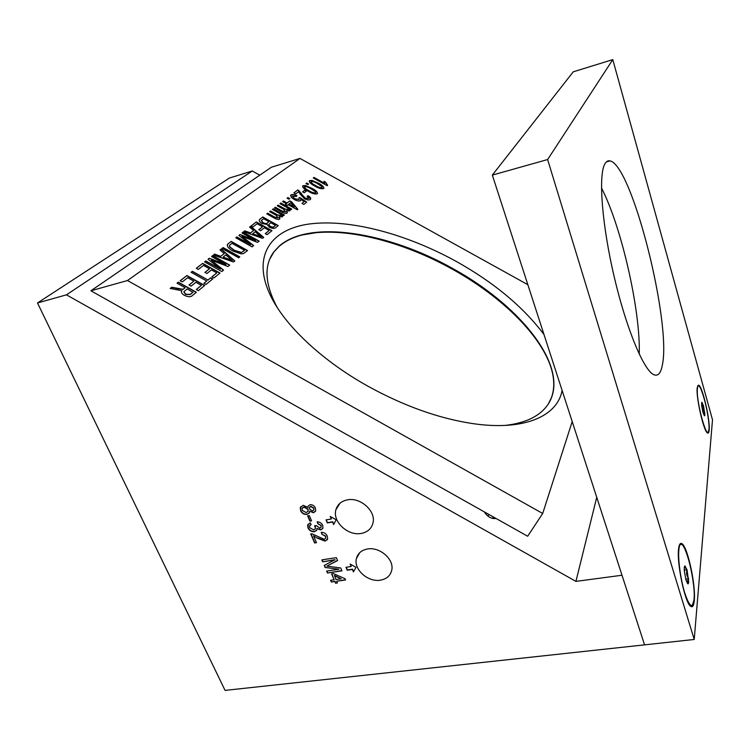 <?xml version="1.0" encoding="UTF-8"?>
<svg xmlns="http://www.w3.org/2000/svg" width="750" height="750" viewBox="0 0 750 750"><rect width="100%" height="100%" fill="white"/><g stroke="black" fill="none" stroke-linecap="round" stroke-linejoin="round"><path stroke-width="1.12" d="M347.381 499.856C341.334 501.103 337.519 504.384 335.925 509.709C332.203 521.494 347.841 536.138 361.153 533.447C367.613 532.191 371.569 528.647 373.022 522.806C376.041 511.097 360.375 497.034 347.381 499.856M367.538 548.991C361.462 550.144 357.741 553.369 356.381 558.656C353.512 569.438 368.006 582.413 380.334 580.181C386.756 579.028 390.581 575.597 391.809 569.869C394.116 559.163 379.603 546.638 367.538 548.991M37.5 302.972L225.075 690.394L644.559 644.859L622.003 575.25L575.934 581.381L66.459 294.834L37.5 302.972L229.322 178.078L252.253 170.991L259.781 175.172M353.447 571.894L355.997 567.356L350.156 564.047L351.188 566.503L345.966 567.291L347.194 570.225L352.416 569.447L353.447 571.894L355.997 567.347M333.628 524.559L336.169 519.797L330.234 516.45L331.303 518.991L326.025 519.881L327.3 522.909L332.569 522.028L333.628 524.559M334.941 559.941L322.688 561.816L321.863 559.884L336.356 557.653L337.594 560.578L326.859 566.128L340.716 567.975L341.934 570.844L327.469 573L326.653 571.078L338.878 569.25L325.097 567.45L324.234 565.434L335.091 559.669L322.688 561.816M314.494 531.731C311.512 531.909 309.337 530.625 307.959 527.869L307.678 525.056L310.191 522.816L311.147 524.587L309.469 526.05L309.666 527.653L313.744 529.931L315.506 528.534L314.634 525.722L316.397 525.628L319.847 528.15L321.188 527.053L321.028 525.656L317.775 523.669L317.194 521.822C319.753 521.878 321.591 523.05 322.697 525.319L322.969 528.009L320.672 529.941L316.959 528.506L316.922 529.866L314.653 531.469C311.681 531.647 309.506 530.363 308.128 527.606L307.959 527.869M300.6 510.656L300.281 507.581L303.131 505.312L307.997 507.375L308.119 506.184L310.003 504.703C312.516 504.563 314.316 505.678 315.403 508.059L315.712 510.769L313.359 512.747L309.6 511.134L309.488 512.466L306.966 514.434C304.05 514.641 301.922 513.384 300.6 510.656L300.769 506.644M311.559 520.837L309.872 521.119L307.641 515.869L309.319 515.588L311.559 520.837M317.447 538.209L313.575 535.875L316.481 542.681L314.625 542.981L310.734 533.888L312.103 533.859L324.291 539.325L325.772 538.078L325.575 536.4L321.825 534.169L321.253 532.35C324.103 532.266 326.109 533.541 327.281 536.166L327.638 538.969L325.059 541.106L317.447 538.209L313.575 535.875M334.828 581.512L331.331 582.019L330.591 580.284L334.097 579.778L331.575 573.872L333.422 573.591L345.066 578.728L345.581 579.947L336.675 581.241L337.416 582.975L335.569 583.237L334.988 581.241L331.331 582.019M575.934 581.381L596.737 497.297M484.341 511.884L485.391 513.488C488.578 517.388 492.122 519.047 496.013 518.447M66.459 294.834L252.253 170.991M493.678 518.634L493.097 517.744M308.119 506.184L307.997 507.375M315.441 511.388L313.359 512.747M313.528 512.494L309.6 511.134M309.244 513.028L306.966 514.434M307.134 514.181C304.219 514.387 302.091 513.131 300.769 510.403M307.922 511.528L308.044 509.091L304.116 506.887L302.391 507.919M313.791 510.094L313.884 508.125L310.941 506.278L309.656 507.103M313.716 508.378L310.772 506.531L309.394 507.581L309.591 509.109L312.544 510.928L313.894 509.85L313.884 508.125M307.875 509.344L303.947 507.131L302.119 508.425L302.278 510.375L306.216 512.606L308.072 511.181L308.044 509.091M311.466 520.622L309.872 521.119M310.041 520.866L307.894 515.831M308.128 527.606L308.137 524.119M311.072 524.438L309.741 525.525M315.356 528.891L315.328 526.856M315.497 526.594L314.972 525.703M321.084 527.316L321.028 525.656M321.197 525.403L317.775 523.669M317.944 523.406L317.447 521.831M322.753 528.553L320.672 529.941M320.831 529.688L316.959 528.506M316.734 530.353L314.653 531.469M316.388 542.456L314.625 542.981M314.794 542.719L310.997 533.841M325.65 538.397L325.575 536.4M325.734 536.138L321.825 534.169M321.994 533.916L321.497 532.331M327.394 539.587L325.059 541.106M325.228 540.844L317.616 537.947M322.847 561.544L322.116 559.847M337.528 560.419L326.859 566.128M341.831 570.609L327.469 573M327.628 572.728L326.906 571.041M325.097 567.45L338.878 569.25M325.256 567.178L324.459 565.322M331.491 581.747L330.844 580.247M331.828 573.834L334.097 579.778M345.478 579.712L336.675 581.241M337.312 582.741L335.569 583.237M335.728 582.966L334.988 581.241M341.147 578.747L334.491 575.475L335.944 579.506L341.147 578.747L334.341 575.747M326.278 519.834L327.459 522.656L332.728 521.775L333.778 524.278M330.591 516.647L331.303 518.991M346.209 567.253L347.344 569.953L352.566 569.175L353.597 571.622M350.503 564.244L351.188 566.503M709.153 430.294C710.372 420.15 702.244 385.406 698.569 385.144L697.228 387.553C695.756 396.553 703.706 431.634 707.512 432.994C708.394 433.509 708.938 432.619 709.153 430.294M694.275 600.637C695.991 584.981 687.253 545.363 681.675 543.562C680.156 542.859 679.134 544.556 678.619 548.672C676.538 562.453 684.844 602.559 690.562 606.244C692.531 607.753 693.769 605.887 694.275 600.637M662.344 365.109C671.653 322.913 632.128 165.15 610.041 160.894C607.809 160.359 605.972 161.597 604.519 164.597C598.322 176.775 602.156 225.956 614.4 277.678C626.578 329.438 643.941 370.556 653.794 374.691C657.975 376.453 660.825 373.266 662.344 365.109M639.244 354.131C640.659 311.166 621.544 226.65 601.491 187.988M694.228 639.469L712.5 419.803L612.788 59.606L573.234 71.831L492.328 175.097L644.559 644.859L694.228 639.469L547.631 159.544L612.788 59.606M492.328 175.097L547.631 159.544M704.916 415.116L703.547 405.994L701.925 402.291L701.606 405.375L702.919 412.191L704.456 415.828L704.916 415.116M703.762 414.469L704.841 412.744C703.219 410.738 702.788 408.478 703.547 405.994C701.812 405 701.278 403.762 701.925 402.3L701.756 402.328M703.172 413.053L704.841 412.744M701.719 406.331L703.547 405.994M688.725 582.225L687.028 569.794L684.862 565.969C684.291 566.344 684.113 568.05 684.328 571.069L685.997 580.059L687.684 583.716L688.181 583.837L688.725 582.225M688.181 583.837L687.253 581.4L688.678 578.672C686.606 575.934 686.062 572.972 687.028 569.794L684.572 566.803L684.862 565.969M685.706 579.056L688.678 578.672M684.272 570.159L687.028 569.794M504.713 425.447C518.803 423.919 529.959 420.225 538.172 414.384C544.669 409.716 549.15 404.044 551.616 397.359C565.256 360.553 516.3 303.178 452.456 268.369C389.166 232.669 310.641 219.094 279.581 245.766L274.059 251.616C263.991 264.938 264.713 282.928 276.225 305.606L277.462 307.856M562.097 390.394C557.569 416.081 524.419 431.316 472.387 423.544C438.647 418.397 403.819 405.947 367.894 386.184C323.447 361.434 287.428 327.872 272.241 299.053C250.209 257.241 269.991 228.975 310.162 223.884C350.681 218.841 407.278 234.366 456.412 261.516C494.091 282.591 523.284 306.928 543.994 334.537M269.775 259.097L273.928 251.925L279.45 246.066C288.572 238.491 301.022 233.963 316.8 232.472C354.994 228.787 407.222 243.525 452.316 268.641C504.881 297.591 547.828 341.175 553.181 376.884C554.316 384.394 553.734 391.312 551.438 397.641L548.513 403.65M549.647 363.619C536.784 330.675 498.047 294.469 452.137 269.081C406.791 243.834 354.262 229.022 315.797 232.725L302.119 234.984M275.166 304.181L274.266 302.381M309.469 180.647L312.084 180.422L318.356 183.178C322.078 185.016 323.916 186.741 323.878 188.344L323.691 188.531C321.497 189.159 318.525 188.316 314.775 186.009C311.081 184.172 309.234 182.456 309.253 180.862L312.084 180.422M302.841 185.766L305.503 185.522L311.878 188.316C315.647 190.172 317.503 191.934 317.456 193.575L317.259 193.772C315.019 194.419 311.991 193.575 308.194 191.231C304.444 189.375 302.578 187.631 302.606 186L305.503 185.522M300.159 194.1L298.669 191.681L295.725 193.969L293.869 192.938L297.797 189.9L305.194 198.094L308.616 198.534L307.134 196.2L308.062 195.703C310.303 197.081 311.128 198.244 310.528 199.2L310.266 199.472C309.122 200.316 307.191 200.062 304.453 198.713L300.159 194.1M288.966 199.228L287.081 198.178L287.878 197.559L289.762 198.609L288.966 199.228M285.562 206.738L280.003 203.644L280.828 203.006L291.731 209.072L290.925 209.719L289.219 208.772L289.8 210.881L286.528 210.741L287.156 213.009C286.05 213.694 284.344 213.394 282.037 212.091L274.5 207.9L275.344 207.244L282.159 211.041L285.609 211.884L283.528 209.241L277.266 205.762L278.1 205.116L285.094 209.006L288.431 209.606C288.562 208.697 287.606 207.741 285.562 206.738M262.05 223.463C259.603 221.991 258.75 220.716 259.491 219.637L262.762 216.966L278.231 225.581L275.709 227.625C274.556 228.759 272.456 228.619 269.419 227.203L267.094 224.503L262.05 223.463M253.65 230.494L249.591 227.128L250.678 226.294L263.719 237.403L262.584 238.331L243.684 231.694L244.791 230.841L250.556 232.931L253.65 230.494L250.556 232.931M233.072 251.072C228.647 248.7 226.8 246.459 227.55 244.341L231.15 241.378L247.584 250.547L243.394 253.641L241.088 253.884L233.072 251.072M224.259 253.575L220.013 249.975L221.231 249.037L234.834 260.944L233.569 261.975L213.394 255.084L214.641 254.128L220.781 256.303L224.259 253.575L220.781 256.303M198.3 269.438L196.284 268.303L202.688 263.363L219.994 273.038L214.003 277.913L211.978 276.788L216.797 272.887L211.463 269.897L206.934 273.506L204.919 272.381L209.466 268.781L203.466 265.425L198.3 269.438M182.231 281.925L180.15 280.763L186.928 275.531L204.713 285.487L198.375 290.644L196.303 289.481L201.394 285.356L195.909 282.281L191.119 286.106L189.047 284.944L193.856 281.137L187.688 277.678L182.231 281.925M572.203 421.584L542.7 513.478L527.672 536.241L90.891 290.775L271.359 167.241L299.991 158.428L527.85 284.7M299.991 158.428L127.481 280.528L90.891 290.775M542.7 513.478L127.481 280.528M185.128 287.728L177.009 283.191L178.35 282.159L196.387 292.266L192.394 295.519C190.772 297.188 188.091 297.122 184.341 295.312C181.669 293.663 180.834 292.134 181.828 290.728L170.203 288.441L171.769 287.241L183.038 289.275L185.128 287.728L183.769 288.806M206.738 281.034L191.119 272.288L192.394 271.312L207.975 280.031L210.769 277.772L212.784 278.906L205.959 284.466L203.916 283.322L206.738 281.034L204.009 283.378M225.956 264.572L211.537 256.519L212.719 255.609L229.716 265.106L228 266.512L211.266 260.184L223.566 270.122L221.812 271.547L204.572 261.909L205.781 260.972L220.341 269.109L208.059 259.209L209.306 258.244L225.956 264.572L209.306 258.244M238.706 257.784L221.991 248.447L223.125 247.575L239.803 256.884L238.706 257.784M255.647 240.572L242.025 232.978L243.075 232.162L259.153 241.125L257.616 242.381L241.922 236.316L253.659 245.597L252.103 246.872L235.809 237.778L236.888 236.944L250.65 244.622L238.912 235.378L240.028 234.516L255.647 240.572L240.028 234.516M252.9 226.997L251.081 225.984L256.303 221.944L271.978 230.672L267.084 234.656L265.256 233.644L269.194 230.456L264.366 227.766L260.663 230.709L258.834 229.697L262.547 226.753L257.119 223.725L252.9 226.997M278.109 212.606L272.466 209.466L273.309 208.809L284.381 214.969L283.556 215.634L281.822 214.669L282.394 216.834L279.047 216.703L279.666 219.028C278.522 219.741 276.788 219.431 274.444 218.119L266.784 213.853L267.656 213.178L274.575 217.031L278.1 217.884L276 215.184L269.644 211.65L270.497 210.984L277.603 214.931L281.006 215.531C281.147 214.594 280.181 213.619 278.109 212.606M286.256 203.625L282.638 201.609L283.453 200.981L287.062 202.988L289.791 200.859L291.684 201.909L297.863 209.316L297.309 209.766L288.159 204.684L287.353 205.322L285.45 204.253L286.256 203.625L285.534 204.3M291.141 197.156L290.925 194.963C292.162 194.184 294.169 194.456 296.925 195.778L296.334 196.481L292.434 196.069L294.778 198.75L299.156 199.547L298.875 198L299.831 197.494L306.694 202.134L303.863 204.431L301.978 203.391L304.2 201.6L300.722 199.256L300.628 200.653C299.156 201.366 296.981 200.963 294.103 199.434L291.141 197.156M304.237 192.759L302.578 191.841L304.762 190.125L306.412 191.044L304.237 192.759M307.8 184.584L305.991 183.572L306.731 183.009L308.541 184.012L307.8 184.584M327.628 185.325L327.178 185.691L313.256 177.966L313.969 177.413L324.806 183.422L324.009 181.284L325.641 182.194L327.628 185.325M177.112 283.247L178.35 282.159M178.275 282.356L196.219 292.406M181.519 291.347L181.941 290.559M170.344 288.478L171.769 287.241M171.694 287.438L176.812 288.469M176.738 288.666L183.038 289.275M182.963 289.472L183.694 289.003M183.834 291.966L185.541 294.413L190.172 294.581L192.938 292.35L187.209 288.9L184.003 291.609L185.616 294.206L190.247 294.384L193.012 292.153M180.262 280.819L186.928 275.531M186.853 275.728L204.534 285.628M196.397 289.537L201.394 285.356M189.15 285L193.856 281.137M191.222 272.344L192.394 271.312M192.319 271.5L207.975 280.031M207.9 280.219L210.769 277.772M210.684 277.959L212.616 279.047M196.387 268.359L202.688 263.363M202.613 263.55L219.825 273.169M212.081 276.834L216.797 272.887M205.013 272.438L209.466 268.781M211.641 256.575L212.719 255.609M212.644 255.797L229.556 265.247M223.406 270.253L211.266 260.184M204.666 261.966L205.781 260.972M205.706 261.159L220.341 269.109M208.134 259.275L209.231 258.431M220.097 250.041L221.231 249.037M221.156 249.225L234.684 261.066M213.516 255.122L214.641 254.128M214.566 254.316L220.716 256.491M223.088 257.119L232.181 260.559L225.853 254.934L223.088 257.119L232.256 260.372M222.084 248.503L223.125 247.575M223.05 247.762L239.644 257.025M227.287 244.856L228.338 243.544M228.262 243.731L231.15 241.378M231.075 241.556L247.425 250.678M229.472 245.578L229.566 246.825L234.141 250.397L241.378 252.638L244.613 250.359L231.947 243.291L229.65 245.222L229.641 246.647L234.216 250.219L241.453 252.45L244.613 250.359M242.119 233.025L243.075 232.162M243.009 232.341L258.994 241.256M253.509 245.719L241.922 236.316M235.903 237.834L236.888 236.944M236.812 237.122L250.65 244.622M238.997 235.444L239.963 234.694M249.666 227.194L250.678 226.294M250.603 226.472L263.569 237.525M243.797 231.731L244.791 230.841M244.716 231.019L250.481 233.109M252.713 233.719L261.234 237.019L255.178 231.759L252.713 233.719L261.309 236.841M251.166 226.031L256.303 221.944M256.238 222.122L271.819 230.803M265.35 233.691L269.194 230.456M258.928 229.744L262.547 226.753M259.275 220.059L260.156 218.972M260.081 219.15L262.762 216.966M262.688 217.134L278.072 225.703M261.328 220.688L262.987 222.881C265.162 223.894 266.616 223.959 267.356 223.069L268.941 221.7L263.569 218.709L261.412 220.491L263.062 222.703C265.238 223.725 266.691 223.781 267.431 222.891L268.941 221.7M274.134 226.566L275.494 225.347L270.722 222.694L268.603 224.747L270.122 226.491C272.184 227.456 273.525 227.475 274.134 226.566L275.494 225.347M270.122 226.491L270.188 226.312C272.259 227.278 273.591 227.306 274.209 226.397M268.603 224.747L270.188 226.312M272.55 209.512L273.309 208.809M273.244 208.987L284.231 215.091M282.609 216.591L281.822 214.669M279.9 218.756L279.047 216.703M266.878 213.9L267.656 213.178M267.581 213.356L274.575 217.031M274.509 217.209L278.1 217.884M269.728 211.697L270.497 210.984M270.431 211.153L277.528 215.109L280.875 215.662M280.087 203.691L280.828 203.006M280.753 203.175L291.572 209.194M290.006 210.656L289.219 208.772M287.381 212.747L286.528 210.741M274.584 207.947L275.344 207.244M275.269 207.422L282.159 211.041M282.084 211.209L285.609 211.884M277.35 205.809L278.1 205.116M278.025 205.284L285.019 209.175L288.3 209.728M282.722 201.656L283.453 200.981M283.378 201.15L287.062 202.988M286.997 203.156L289.791 200.859M289.725 201.028L291.684 201.909M291.609 202.078L297.741 209.419M288.966 204.047L294.244 207.188L290.7 202.678L288.966 204.047L294.309 207.019M287.166 198.225L287.878 197.559M287.812 197.728L289.613 198.731M290.522 195.506L290.925 194.963M290.85 195.131C292.078 194.353 294.066 194.616 296.812 195.919M292.341 196.275L294.778 198.75M294.703 198.919L299.156 199.547M298.95 198.084L299.831 197.494M299.766 197.653L306.544 202.247M302.062 203.438L304.2 201.6M300.825 200.419L300.722 199.256M293.953 192.984L297.797 189.9M297.731 190.059L299.006 190.669M298.931 190.838L301.744 194.025M301.669 194.194L305.194 198.094M305.128 198.262L308.616 198.534M307.247 196.266L308.062 195.703M307.997 195.862L310.631 199.041M302.662 191.888L304.762 190.125M304.688 190.294L306.262 191.166M305.438 185.691L311.878 188.316M311.803 188.475C315.206 190.153 317.109 191.822 317.522 193.481M304.303 186.956L304.303 186.956C304.594 188.222 306.112 189.506 308.869 190.809C311.503 192.516 313.734 193.247 315.553 193.012L315.403 191.7L311.147 188.897C308.55 187.209 306.328 186.469 304.481 186.675L304.369 186.797C304.659 188.053 306.188 189.338 308.944 190.65C311.569 192.347 313.8 193.088 315.628 192.853L315.656 192.909M306.075 183.619L306.731 183.009M306.656 183.169L308.391 184.125M312.009 180.581L318.356 183.178M318.281 183.338C321.637 184.997 323.522 186.638 323.934 188.25M310.922 181.8L310.922 181.819C311.212 183.047 312.722 184.312 315.431 185.606C318.028 187.275 320.222 188.006 322.003 187.791L321.844 186.506L317.653 183.741C315.084 182.081 312.9 181.35 311.091 181.547L310.988 181.65C311.278 182.888 312.787 184.153 315.506 185.447C318.103 187.116 320.287 187.847 322.078 187.631L322.106 187.688M313.331 178.012L313.969 177.413M313.903 177.572L324.806 183.422M324.019 181.491L325.641 182.194M325.575 182.353L327.497 185.428M485.409 513.516L485.925 512.775M488.972 514.491L487.978 516.188M491.944 518.269L493.903 517.266M493.472 518.316L494.072 517.359M697.612 385.828L698.044 385.809C698.025 385.106 698.691 385.603 700.031 387.291C703.584 392.109 709.95 420.619 708.956 429.581C710.428 416.841 698.738 374.587 697.434 388.303C695.625 400.734 708.066 445.022 708.947 429.572C707.475 435.066 707.7 431.438 707.147 432.675M707.681 432.497L707.184 432.712M679.688 544.444L680.981 544.378C681.206 543.9 681.928 544.359 683.147 545.747C686.916 548.128 695.878 585.197 694.012 599.775C692.691 605.438 691.425 607.472 690.197 605.887M694.003 599.756C696.356 578.428 681.141 527.269 678.891 549.581C677.794 558.562 680.531 579.197 684.712 592.828C689.494 606.9 692.597 609.206 694.003 599.756M691.669 605.803L690.394 606.084M339.984 503.231L335.925 509.709M359.7 552.703L356.381 558.656M680.841 544.547L681.675 543.562M606.375 161.906L610.041 160.894M684.572 566.794L685.172 565.988M316.8 232.472L315.797 232.725M276.225 305.606L272.241 299.053"/></g></svg>
